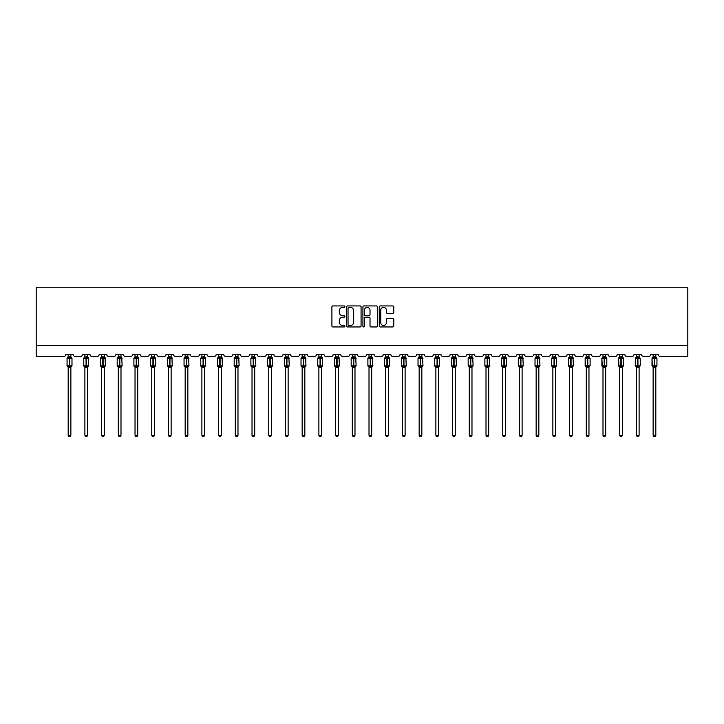 <?xml version="1.0" encoding="UTF-8"?>
<svg xmlns="http://www.w3.org/2000/svg" width="724" height="724" viewBox="0 0 724 724"><rect width="100%" height="100%" fill="white"/><g stroke="black" fill="none" stroke-linecap="round" stroke-linejoin="round"><path stroke-width="1.09" d="M344.859 306.659A0.733 0.733 0 0 0 344.126 305.926L332.95 305.926A1.05 1.05 0 0 0 331.9 306.976L331.9 325.909A1.05 1.05 0 0 0 332.95 326.958L344.126 326.958A0.733 0.733 0 0 0 344.859 326.216A0.733 0.733 0 0 0 344.126 325.483L342.678 325.483A3.367 3.367 0 0 1 339.312 322.117L339.312 320.542A3.367 3.367 0 0 1 342.678 317.175L344.126 317.175A0.733 0.733 0 0 0 344.859 316.442A0.733 0.733 0 0 0 344.126 315.7L342.678 315.7A3.367 3.367 0 0 1 339.312 312.343L339.312 310.759A3.367 3.367 0 0 1 342.678 307.392L344.126 307.392A0.733 0.733 0 0 0 344.859 306.659M392.734 313.338A1.05 1.05 0 0 0 393.784 312.288L393.784 306.976A1.05 1.05 0 0 0 392.734 305.926L380.326 305.926A1.05 1.05 0 0 0 379.276 306.976L379.276 325.909A1.05 1.05 0 0 0 380.326 326.958L392.734 326.958A1.05 1.05 0 0 0 393.784 325.909L393.784 319.492A1.05 1.05 0 0 0 392.734 318.442L387.421 318.442A1.05 1.05 0 0 0 386.372 319.492L386.372 322.669A2.815 2.815 0 0 1 383.557 325.483A2.815 2.815 0 0 1 380.743 322.669L380.743 310.207A2.815 2.815 0 0 1 383.557 307.392A2.815 2.815 0 0 1 386.372 310.207L386.372 312.288A1.05 1.05 0 0 0 387.421 313.338L392.734 313.338M687.8 345.638L687.8 287.247L36.2 287.247L36.2 356.353L64.056 356.353A1.611 1.611 0 0 0 65.667 354.742L73.377 354.742A1.611 1.611 0 0 0 74.979 356.353L80.771 356.353A1.611 1.611 0 0 0 82.373 354.742L90.093 354.742A1.611 1.611 0 0 0 91.695 356.353L97.478 356.353A1.611 1.611 0 0 0 99.088 354.742L106.799 354.742A1.611 1.611 0 0 0 108.41 356.353L114.193 356.353A1.611 1.611 0 0 0 115.804 354.742L123.514 354.742A1.611 1.611 0 0 0 125.125 356.353L130.908 356.353A1.611 1.611 0 0 0 132.519 354.742L140.23 354.742A1.611 1.611 0 0 0 141.832 356.353L147.624 356.353A1.611 1.611 0 0 0 149.225 354.742L156.945 354.742A1.611 1.611 0 0 0 158.547 356.353L164.339 356.353A1.611 1.611 0 0 0 165.941 354.742L173.651 354.742A1.611 1.611 0 0 0 175.262 356.353L181.045 356.353A1.611 1.611 0 0 0 182.656 354.742L190.367 354.742A1.611 1.611 0 0 0 191.978 356.353L197.761 356.353A1.611 1.611 0 0 0 199.372 354.742L207.082 354.742A1.611 1.611 0 0 0 208.693 356.353L214.476 356.353A1.611 1.611 0 0 0 216.078 354.742L223.797 354.742A1.611 1.611 0 0 0 225.399 356.353L231.191 356.353A1.611 1.611 0 0 0 232.793 354.742L240.504 354.742A1.611 1.611 0 0 0 242.115 356.353L247.898 356.353A1.611 1.611 0 0 0 249.508 354.742L257.219 354.742A1.611 1.611 0 0 0 258.83 356.353L264.613 356.353A1.611 1.611 0 0 0 266.224 354.742L273.934 354.742A1.611 1.611 0 0 0 275.545 356.353L281.328 356.353A1.611 1.611 0 0 0 282.93 354.742L290.65 354.742A1.611 1.611 0 0 0 292.252 356.353L298.044 356.353A1.611 1.611 0 0 0 299.646 354.742L307.365 354.742A1.611 1.611 0 0 0 308.967 356.353L314.75 356.353A1.611 1.611 0 0 0 316.361 354.742L324.071 354.742A1.611 1.611 0 0 0 325.682 356.353L331.465 356.353A1.611 1.611 0 0 0 333.076 354.742L340.787 354.742A1.611 1.611 0 0 0 342.398 356.353L348.181 356.353A1.611 1.611 0 0 0 349.783 354.742L357.502 354.742A1.611 1.611 0 0 0 359.104 356.353L364.896 356.353A1.611 1.611 0 0 0 366.498 354.742L374.218 354.742A1.611 1.611 0 0 0 375.819 356.353L381.602 356.353A1.611 1.611 0 0 0 383.213 354.742L390.924 354.742A1.611 1.611 0 0 0 392.535 356.353L398.318 356.353A1.611 1.611 0 0 0 399.929 354.742L407.639 354.742A1.611 1.611 0 0 0 409.25 356.353L415.033 356.353A1.611 1.611 0 0 0 416.635 354.742L424.354 354.742A1.611 1.611 0 0 0 425.956 356.353L431.748 356.353A1.611 1.611 0 0 0 433.35 354.742L441.07 354.742A1.611 1.611 0 0 0 442.672 356.353L448.455 356.353A1.611 1.611 0 0 0 450.066 354.742L457.776 354.742A1.611 1.611 0 0 0 459.387 356.353L465.17 356.353A1.611 1.611 0 0 0 466.781 354.742L474.491 354.742A1.611 1.611 0 0 0 476.102 356.353L481.885 356.353A1.611 1.611 0 0 0 483.496 354.742L491.207 354.742A1.611 1.611 0 0 0 492.809 356.353L498.601 356.353A1.611 1.611 0 0 0 500.203 354.742L507.922 354.742A1.611 1.611 0 0 0 509.524 356.353L515.307 356.353A1.611 1.611 0 0 0 516.918 354.742L524.629 354.742A1.611 1.611 0 0 0 526.239 356.353L532.022 356.353A1.611 1.611 0 0 0 533.633 354.742L541.344 354.742A1.611 1.611 0 0 0 542.955 356.353L548.738 356.353A1.611 1.611 0 0 0 550.349 354.742L558.059 354.742A1.611 1.611 0 0 0 559.661 356.353L565.453 356.353A1.611 1.611 0 0 0 567.055 354.742L574.775 354.742A1.611 1.611 0 0 0 576.376 356.353L582.168 356.353A1.611 1.611 0 0 0 583.77 354.742L591.481 354.742A1.611 1.611 0 0 0 593.092 356.353L598.875 356.353A1.611 1.611 0 0 0 600.486 354.742L608.196 354.742A1.611 1.611 0 0 0 609.807 356.353L615.59 356.353A1.611 1.611 0 0 0 617.201 354.742L624.912 354.742A1.611 1.611 0 0 0 626.522 356.353L632.305 356.353A1.611 1.611 0 0 0 633.907 354.742L641.627 354.742A1.611 1.611 0 0 0 643.229 356.353L649.021 356.353A1.611 1.611 0 0 0 650.623 354.742L658.333 354.742A1.611 1.611 0 0 0 659.944 356.353L687.8 356.353L687.8 345.638L36.2 345.638M361.077 306.976A1.05 1.05 0 0 0 360.027 305.926L347.62 305.926A1.05 1.05 0 0 0 346.57 306.976L346.57 325.909A1.05 1.05 0 0 0 347.62 326.958L360.027 326.958A1.05 1.05 0 0 0 361.077 325.909L361.077 306.976M363.973 305.926L376.38 305.926A1.05 1.05 0 0 1 377.43 306.976L377.43 325.909A1.05 1.05 0 0 1 376.38 326.958L371.068 326.958A1.05 1.05 0 0 1 370.018 325.909L370.018 318.225A1.05 1.05 0 0 0 368.969 317.175L365.448 317.175A1.05 1.05 0 0 0 364.389 318.225L364.389 326.216A0.733 0.733 0 0 1 363.656 326.958A0.733 0.733 0 0 1 362.923 326.216L362.923 306.976A1.05 1.05 0 0 1 363.973 305.926M348.778 307.392A0.733 0.733 0 0 0 348.036 308.134L348.036 324.75A0.733 0.733 0 0 0 348.778 325.483L350.298 325.483A3.367 3.367 0 0 0 353.665 322.117L353.665 310.759A3.367 3.367 0 0 0 350.298 307.392L348.778 307.392M370.018 310.261A2.815 2.815 0 0 0 367.204 307.447A2.815 2.815 0 0 0 364.389 310.261L364.389 314.65A1.05 1.05 0 0 0 365.448 315.7L368.969 315.7A1.05 1.05 0 0 0 370.018 314.65L370.018 310.261M70.862 354.742L70.862 356.869A1.177 1.122 180 0 0 71.477 357.855L67.404 357.801A0.534 0.534 0 0 0 67.051 358.308L67.051 365.801A0.534 0.534 0 0 0 67.404 366.308L71.477 366.253A1.177 1.122 -0 0 0 70.862 367.24L68.183 367.231A1.177 1.122 -0 0 0 67.558 366.253L67.558 366.253M68.183 354.742L68.183 356.923L69.359 356.76L69.359 365.801L71.984 365.801L71.984 358.308L67.051 358.308L67.051 365.801L69.359 365.801L69.359 367.349M70.862 367.24L70.862 435.359L68.183 435.359L68.183 367.231M69.359 356.76L70.862 356.869M67.794 358.199L68.183 356.923M70.862 356.923L71.251 358.199L70.862 356.923M67.794 365.91L68.183 367.186M71.477 366.253L70.862 367.186M70.862 435.359L70.056 436.753L68.988 436.753L68.183 435.359M71.984 358.308L71.631 357.801A0.534 0.534 0 0 1 71.785 357.891M70.907 367.095L71.984 365.801A0.534 0.534 0 0 1 71.957 365.982M87.568 354.742L87.568 356.869A1.177 1.122 180 0 0 88.192 357.855L84.12 357.801A0.534 0.534 0 0 0 83.767 358.308L83.767 365.801A0.534 0.534 0 0 0 84.12 366.308L83.767 365.801L88.699 365.801L88.346 357.801A0.534 0.534 0 0 1 88.5 357.891M87.613 367.095L88.699 365.801A0.534 0.534 0 0 1 88.663 365.982M87.568 367.24L84.889 367.231A1.177 1.122 -0 0 0 84.274 366.253L88.192 366.253A1.177 1.122 -0 0 0 87.568 367.24L87.568 435.359L86.771 436.753L85.694 436.753L84.889 435.359L84.889 367.231M104.283 354.742L104.283 356.869A1.177 1.122 180 0 0 104.908 357.855L100.835 357.801A0.534 0.534 0 0 0 100.482 358.308L100.482 365.801A0.534 0.534 0 0 0 100.835 366.308L100.482 365.801L105.405 365.801L105.061 357.801A0.534 0.534 0 0 1 105.215 357.891M104.328 367.095L105.405 365.801A0.534 0.534 0 0 1 105.378 365.982M104.283 367.24L101.604 367.231A1.177 1.122 -0 0 0 100.989 366.253L104.908 366.253A1.177 1.122 -0 0 0 104.283 367.24L104.283 435.359L103.478 436.753L102.41 436.753L101.604 435.359L101.604 367.231M120.998 354.742L120.998 356.869A1.177 1.122 180 0 0 121.614 357.855L117.55 357.801A0.534 0.534 0 0 0 117.198 358.308L117.198 365.801A0.534 0.534 0 0 0 117.55 366.308L117.198 365.801L122.121 365.801L121.768 357.801A0.534 0.534 0 0 1 121.922 357.891M121.768 366.308L122.121 365.801A0.534 0.534 0 0 1 122.094 365.982M120.998 367.24L118.32 367.231A1.177 1.122 -0 0 0 117.704 366.253L121.614 366.253A1.177 1.122 -0 0 0 120.998 367.24L120.998 435.359L120.193 436.753L119.125 436.753L118.32 435.359L118.32 367.231M137.714 354.742L137.714 356.869A1.177 1.122 180 0 0 138.329 357.855L134.257 357.801A0.534 0.534 0 0 0 133.904 358.308L133.904 365.801A0.534 0.534 0 0 0 134.257 366.308L133.904 365.801L138.836 365.801L138.483 357.801A0.534 0.534 0 0 1 138.637 357.891M137.759 367.095L138.836 365.801A0.534 0.534 0 0 1 138.809 365.982M137.714 367.24L135.035 367.231A1.177 1.122 -0 0 0 134.411 366.253L138.329 366.253A1.177 1.122 -0 0 0 137.714 367.24L137.714 435.359L136.908 436.753L135.84 436.753L135.035 435.359L135.035 367.231M84.853 367.095L84.274 366.253M84.889 435.359L87.568 435.359M84.889 354.742L84.889 356.923L87.568 356.869M87.577 367.186L88.192 366.253M84.509 358.199L84.889 356.923M87.577 356.923L87.957 358.199L87.577 356.923M84.509 365.91L84.889 367.186M101.559 367.095L100.989 366.253M101.604 435.359L104.283 435.359M101.604 354.742L101.604 356.923L104.283 356.869M104.283 367.186L104.908 366.253M101.215 358.199L101.604 356.923M104.283 356.923L104.672 358.199L104.283 356.923M101.215 365.91L101.604 367.186M118.274 367.095L117.704 366.253M118.32 435.359L120.998 435.359M118.32 354.742L118.32 356.923L120.998 356.869M120.998 367.186L121.614 366.253M117.931 358.199L118.32 356.923M120.998 356.923L121.388 358.199L120.998 356.923M117.931 365.91L118.32 367.186M134.99 367.095L134.411 366.253M135.035 435.359L137.714 435.359M135.035 354.742L135.035 356.923L137.714 356.869M137.714 367.186L138.329 366.253M134.646 358.199L135.035 356.923M137.714 356.923L138.103 358.199L137.714 356.923M134.646 365.91L135.035 367.186M154.42 354.742L154.42 356.869A1.177 1.122 180 0 0 155.045 357.855L150.972 357.801A0.534 0.534 0 0 0 150.619 358.308L150.619 365.801A0.534 0.534 0 0 0 150.972 366.308L150.619 365.801L155.551 365.801L155.198 357.801A0.534 0.534 0 0 1 155.352 357.891M154.465 367.095L155.551 365.801A0.534 0.534 0 0 1 155.524 365.982M154.42 367.24L151.75 367.231A1.177 1.122 -0 0 0 151.126 366.253L155.045 366.253A1.177 1.122 -0 0 0 154.42 367.24L154.42 435.359L153.624 436.753L152.547 436.753L151.75 435.359L151.75 367.231M151.705 367.095L151.126 366.253M151.75 435.359L154.42 435.359M151.75 354.742L151.741 356.923L154.42 356.869M154.429 367.186L155.045 366.253M151.361 358.199L151.741 356.923M154.429 356.923L154.809 358.199L154.429 356.923M151.361 365.91L151.741 367.186M171.136 354.742L171.136 356.869A1.177 1.122 180 0 0 171.76 357.855L167.687 357.801A0.534 0.534 0 0 0 167.335 358.308L167.335 365.801A0.534 0.534 0 0 0 167.687 366.308L167.335 365.801L172.267 365.801L171.914 357.801A0.534 0.534 0 0 1 172.068 357.891M171.914 366.308L172.267 365.801A0.534 0.534 0 0 1 172.231 365.982M171.136 367.24L168.457 367.231A1.177 1.122 -0 0 0 167.841 366.253L171.76 366.253A1.177 1.122 -0 0 0 171.136 367.24L171.136 435.359L170.33 436.753L169.262 436.753L168.457 435.359L168.457 367.231M168.411 367.095L167.841 366.253M168.457 435.359L171.136 435.359M168.457 354.742L168.457 356.923L171.136 356.869M168.068 358.199L168.457 356.923M171.136 356.923L171.525 358.199L171.136 356.923M168.068 365.91L168.457 367.186M171.525 365.91L171.136 367.186M187.851 354.742L187.851 356.869A1.177 1.122 180 0 0 188.466 357.855L184.403 357.801A0.534 0.534 0 0 0 184.05 358.308L184.05 365.801A0.534 0.534 0 0 0 184.403 366.308L184.05 365.801L188.973 365.801L188.62 357.801A0.534 0.534 0 0 1 188.774 357.891M187.896 367.095L188.973 365.801A0.534 0.534 0 0 1 188.946 365.982M187.851 367.24L185.172 367.231A1.177 1.122 -0 0 0 184.557 366.253L188.466 366.253A1.177 1.122 -0 0 0 187.851 367.24L187.851 435.359L187.045 436.753L185.977 436.753L185.172 435.359L185.172 367.231M185.127 367.095L184.557 366.253M185.172 435.359L187.851 435.359M185.172 354.742L185.172 356.923L187.851 356.869M187.851 367.186L188.466 366.253M184.783 358.199L185.172 356.923M187.851 356.923L188.24 358.199L187.851 356.923M184.783 365.91L185.172 367.186M204.566 354.742L204.566 356.869A1.177 1.122 180 0 0 205.182 357.855L201.109 357.801A0.534 0.534 0 0 0 200.756 358.308L200.756 365.801A0.534 0.534 0 0 0 201.109 366.308L200.756 365.801L205.688 365.801L205.335 357.801A0.534 0.534 0 0 1 205.489 357.891M205.335 366.308L205.688 365.801A0.534 0.534 0 0 1 205.661 365.982M204.566 367.24L201.887 367.231A1.177 1.122 -0 0 0 201.263 366.253L205.182 366.253A1.177 1.122 -0 0 0 204.566 367.24L204.566 435.359L203.761 436.753L202.693 436.753L201.887 435.359L201.887 367.231M201.842 367.095L201.263 366.253M201.887 435.359L204.566 435.359M201.887 354.742L201.887 356.923L204.566 356.869M204.566 367.186L205.182 366.253M201.498 358.199L201.887 356.923M204.566 356.923L204.955 358.199L204.566 356.923M201.498 365.91L201.887 367.186M221.282 354.742L221.282 356.869A1.177 1.122 180 0 0 221.897 357.855L217.824 357.801A0.534 0.534 0 0 0 217.472 358.308L217.472 365.801A0.534 0.534 0 0 0 217.824 366.308L217.472 365.801L222.404 365.801L222.051 357.801A0.534 0.534 0 0 1 222.205 357.891M221.318 367.095L222.404 365.801A0.534 0.534 0 0 1 222.377 365.982M221.282 367.24L218.603 367.231A1.177 1.122 -0 0 0 217.978 366.253L221.897 366.253A1.177 1.122 -0 0 0 221.282 367.24L221.282 435.359L220.476 436.753L219.399 436.753L218.603 435.359L218.603 367.231M218.558 367.095L217.978 366.253M218.603 435.359L221.282 435.359M218.603 354.742L218.594 356.923L221.282 356.869M221.282 367.186L221.897 366.253M218.214 358.199L218.594 356.923M221.282 356.923L221.662 358.199L221.282 356.923M218.214 365.91L218.594 367.186M237.988 354.742L237.988 356.869A1.177 1.122 180 0 0 238.612 357.855L234.54 357.801A0.534 0.534 0 0 0 234.187 358.308L234.187 365.801A0.534 0.534 0 0 0 234.54 366.308L234.187 365.801L239.119 365.801L238.766 357.801A0.534 0.534 0 0 1 238.92 357.891M238.033 367.095L239.119 365.801A0.534 0.534 0 0 1 239.083 365.982M237.988 367.24L235.309 367.231A1.177 1.122 -0 0 0 234.694 366.253L238.612 366.253A1.177 1.122 -0 0 0 237.988 367.24L237.988 435.359L237.182 436.753L236.114 436.753L235.309 435.359L235.309 367.231M235.264 367.095L234.694 366.253M235.309 435.359L237.988 435.359M235.309 354.742L235.309 356.923L237.988 356.869M237.988 367.186L238.612 366.253M234.92 358.199L235.309 356.923M237.988 356.923L238.377 358.199L237.988 356.923M234.92 365.91L235.309 367.186M254.703 354.742L254.703 356.869A1.177 1.122 180 0 0 255.319 357.855L251.255 357.801A0.534 0.534 0 0 0 250.902 358.308L250.902 365.801A0.534 0.534 0 0 0 251.255 366.308L250.902 365.801L255.825 365.801L255.472 357.801A0.534 0.534 0 0 1 255.635 357.891M255.472 366.308L255.825 365.801A0.534 0.534 0 0 1 255.798 365.982M254.703 367.24L252.024 367.231A1.177 1.122 -0 0 0 251.409 366.253L255.319 366.253A1.177 1.122 -0 0 0 254.703 367.24L254.703 435.359L253.898 436.753L252.83 436.753L252.024 435.359L252.024 367.231M251.979 367.095L251.409 366.253M252.024 435.359L254.703 435.359M252.024 354.742L252.024 356.923L254.703 356.869M254.703 367.186L255.319 366.253M251.635 358.199L252.024 356.923M254.703 356.923L255.092 358.199L254.703 356.923M251.635 365.91L252.024 367.186M271.419 354.742L271.419 356.869A1.177 1.122 180 0 0 272.034 357.855L267.961 357.801A0.534 0.534 0 0 0 267.618 358.308L267.618 365.801A0.534 0.534 0 0 0 267.961 366.308L267.618 365.801L272.541 365.801L272.188 357.801A0.534 0.534 0 0 1 272.342 357.891M272.188 366.308L272.541 365.801A0.534 0.534 0 0 1 272.514 365.982M271.419 367.24L268.74 367.231A1.177 1.122 -0 0 0 268.115 366.253L272.034 366.253A1.177 1.122 -0 0 0 271.419 367.24L271.419 435.359L270.613 436.753L269.545 436.753L268.74 435.359L268.74 367.231M268.695 367.095L268.115 366.253M268.74 435.359L271.419 435.359M268.74 354.742L268.74 356.923L271.419 356.869M271.419 367.186L272.034 366.253M268.351 358.199L268.74 356.923M271.419 356.923L271.808 358.199L271.419 356.923M268.351 365.91L268.74 367.186M288.134 354.742L288.134 356.869A1.177 1.122 180 0 0 288.749 357.855L284.677 357.801A0.534 0.534 0 0 0 284.324 358.308L284.324 365.801A0.534 0.534 0 0 0 284.677 366.308L284.324 365.801L289.256 365.801L288.903 357.801A0.534 0.534 0 0 1 289.057 357.891M288.903 366.308L289.256 365.801A0.534 0.534 0 0 1 289.229 365.982M288.134 367.24L285.455 367.231A1.177 1.122 -0 0 0 284.831 366.253L288.749 366.253A1.177 1.122 -0 0 0 288.134 367.24L288.134 435.359L287.328 436.753L286.252 436.753L285.455 435.359L285.455 367.231M285.41 367.095L284.831 366.253M285.455 435.359L288.134 435.359M285.455 354.742L285.446 356.923L288.134 356.869M288.134 367.186L288.749 366.253M285.066 358.199L285.446 356.923M288.134 356.923L288.514 358.199L288.134 356.923M285.066 365.91L285.446 367.186M304.84 354.742L304.84 356.869A1.177 1.122 180 0 0 305.465 357.855L301.392 357.801A0.534 0.534 0 0 0 301.039 358.308L301.039 365.801A0.534 0.534 0 0 0 301.392 366.308L301.039 365.801L305.971 365.801L305.618 357.801A0.534 0.534 0 0 1 305.772 357.891M305.618 366.308L305.971 365.801A0.534 0.534 0 0 1 305.935 365.982M304.84 367.24L302.161 367.231A1.177 1.122 -0 0 0 301.546 366.253L305.465 366.253A1.177 1.122 -0 0 0 304.84 367.24L304.84 435.359L304.035 436.753L302.967 436.753L302.161 435.359L302.161 367.231M302.116 367.095L301.546 366.253M302.161 435.359L304.84 435.359M302.161 354.742L302.161 356.923L304.84 356.869M304.84 367.186L305.465 366.253M301.772 358.199L302.161 356.923M304.84 356.923L305.229 358.199L304.84 356.923M301.772 365.91L302.161 367.186M321.556 354.742L321.556 356.869A1.177 1.122 180 0 0 322.171 357.855L318.108 357.801A0.534 0.534 0 0 0 317.755 358.308L317.755 365.801A0.534 0.534 0 0 0 318.108 366.308L317.755 365.801L322.678 365.801L322.334 357.801A0.534 0.534 0 0 1 322.506 357.909M321.601 367.095L322.678 365.801A0.534 0.534 0 0 1 322.651 365.982M321.556 367.24L318.877 367.231A1.177 1.122 -0 0 0 318.261 366.253L322.171 366.253A1.177 1.122 -0 0 0 321.556 367.24L321.556 435.359L320.75 436.753L319.682 436.753L318.877 435.359L318.877 367.231M318.832 367.095L318.261 366.253M318.877 435.359L321.556 435.359M318.877 354.742L318.877 356.923L321.556 356.869M321.556 367.186L322.171 366.253M318.488 358.199L318.877 356.923M321.556 356.923L321.945 358.199L321.556 356.923M318.488 365.91L318.877 367.186M338.271 354.742L338.271 356.869A1.177 1.122 180 0 0 338.886 357.855L334.814 357.801A0.534 0.534 0 0 0 334.47 358.308L334.47 365.801A0.534 0.534 0 0 0 334.814 366.308L334.47 365.801L339.393 365.801L339.04 357.801A0.534 0.534 0 0 1 339.221 357.909M338.316 367.095L339.393 365.801A0.534 0.534 0 0 1 339.366 365.982M338.271 367.24L335.592 367.231A1.177 1.122 -0 0 0 334.968 366.253L338.886 366.253A1.177 1.122 -0 0 0 338.271 367.24L338.271 435.359L337.465 436.753L336.398 436.753L335.592 435.359L335.592 367.231M335.547 367.095L334.968 366.253M335.592 435.359L338.271 435.359M335.592 354.742L335.592 356.923L338.271 356.869M338.271 367.186L338.886 366.253M335.203 358.199L335.592 356.923M338.271 356.923L338.66 358.199L338.271 356.923M335.203 365.91L335.592 367.186M354.986 354.742L354.986 356.869A1.177 1.122 180 0 0 355.602 357.855L351.529 357.801A0.534 0.534 0 0 0 351.176 358.308L351.176 365.801A0.534 0.534 0 0 0 351.529 366.308L351.176 365.801L356.108 365.801L355.756 357.801A0.534 0.534 0 0 1 355.909 357.891M355.022 367.095L356.108 365.801A0.534 0.534 0 0 1 356.081 365.982M354.986 367.24L352.307 367.231A1.177 1.122 -0 0 0 351.683 366.253L355.602 366.253A1.177 1.122 -0 0 0 354.986 367.24L354.986 435.359L354.181 436.753L353.104 436.753L352.307 435.359L352.307 367.231M352.262 367.095L351.683 366.253M352.307 435.359L354.986 435.359M352.307 354.742L352.307 356.923L354.986 356.869M354.986 367.186L355.602 366.253M351.918 358.199L352.307 356.923M354.986 356.923L355.375 358.199L354.986 356.923M351.918 365.91L352.307 367.186M371.693 354.742L371.693 356.869A1.177 1.122 180 0 0 372.317 357.855L368.245 357.801A0.534 0.534 0 0 0 367.892 358.308L367.892 365.801A0.534 0.534 0 0 0 368.245 366.308L367.892 365.801L372.824 365.801L372.471 357.801A0.534 0.534 0 0 1 372.625 357.891M371.738 367.095L372.824 365.801A0.534 0.534 0 0 1 372.788 365.982M371.693 367.24L369.014 367.231A1.177 1.122 -0 0 0 368.398 366.253L372.317 366.253A1.177 1.122 -0 0 0 371.693 367.24L371.693 435.359L370.896 436.753L369.819 436.753L369.014 435.359L369.014 367.231M368.978 367.095L368.398 366.253M369.014 435.359L371.693 435.359M369.014 354.742L369.014 356.923L371.693 356.869M371.693 367.186L372.317 366.253M368.625 358.199L369.014 356.923M371.693 356.923L372.082 358.199L371.693 356.923M368.625 365.91L369.014 367.186M388.408 354.742L388.408 356.869A1.177 1.122 180 0 0 389.032 357.855L384.96 357.801A0.534 0.534 0 0 0 384.607 358.308L384.607 365.801A0.534 0.534 0 0 0 384.96 366.308L384.607 365.801L389.53 365.801L389.186 357.801A0.534 0.534 0 0 1 389.367 357.909M388.453 367.095L389.53 365.801A0.534 0.534 0 0 1 389.503 365.982M388.408 367.24L385.729 367.231A1.177 1.122 -0 0 0 385.114 366.253L389.032 366.253A1.177 1.122 -0 0 0 388.408 367.24L388.408 435.359L387.602 436.753L386.535 436.753L385.729 435.359L385.729 367.231M385.684 367.095L385.114 366.253M385.729 435.359L388.408 435.359M385.729 354.742L385.729 356.923L388.408 356.869M388.408 367.186L389.032 366.253M385.34 358.199L385.729 356.923M388.408 356.923L388.797 358.199L388.408 356.923M385.34 365.91L385.729 367.186M405.123 354.742L405.123 356.869A1.177 1.122 180 0 0 405.739 357.855L401.666 357.801A0.534 0.534 0 0 0 401.322 358.308L401.322 365.801A0.534 0.534 0 0 0 401.666 366.308L401.322 365.801L406.245 365.801L405.892 357.801A0.534 0.534 0 0 1 406.046 357.891M405.168 367.095L406.245 365.801A0.534 0.534 0 0 1 406.218 365.982M405.123 367.24L402.444 367.231A1.177 1.122 -0 0 0 401.829 366.253L405.739 366.253A1.177 1.122 -0 0 0 405.123 367.24L405.123 435.359L404.318 436.753L403.25 436.753L402.444 435.359L402.444 367.231M402.399 367.095L401.829 366.253M402.444 435.359L405.123 435.359M402.444 354.742L402.444 356.923L405.123 356.869M405.123 367.186L405.739 366.253M402.055 358.199L402.444 356.923M405.123 356.923L405.512 358.199L405.123 356.923M402.055 365.91L402.444 367.186M421.839 354.742L421.839 356.869A1.177 1.122 180 0 0 422.454 357.855L418.382 357.801A0.534 0.534 0 0 0 418.029 358.308L418.029 365.801A0.534 0.534 0 0 0 418.382 366.308L418.029 365.801L422.961 365.801L422.608 357.801A0.534 0.534 0 0 1 422.762 357.891M421.884 367.095L422.961 365.801A0.534 0.534 0 0 1 422.934 365.982M421.839 367.24L419.16 367.231A1.177 1.122 -0 0 0 418.535 366.253L422.454 366.253A1.177 1.122 -0 0 0 421.839 367.24L421.839 435.359L421.033 436.753L419.965 436.753L419.16 435.359L419.16 367.231M419.115 367.095L418.535 366.253M419.16 435.359L421.839 435.359M419.16 354.742L419.16 356.923L421.839 356.869M421.839 367.186L422.454 366.253M418.771 358.199L419.16 356.923M421.839 356.923L422.228 358.199L421.839 356.923M418.771 365.91L419.16 367.186M438.545 354.742L438.545 356.869A1.177 1.122 180 0 0 439.169 357.855L435.097 357.801A0.534 0.534 0 0 0 434.744 358.308L434.744 365.801A0.534 0.534 0 0 0 435.097 366.308L434.744 365.801L439.676 365.801L439.323 357.801A0.534 0.534 0 0 1 439.477 357.891M438.59 367.095L439.676 365.801A0.534 0.534 0 0 1 439.64 365.982M438.545 367.24L435.866 367.231A1.177 1.122 -0 0 0 435.251 366.253L439.169 366.253A1.177 1.122 -0 0 0 438.545 367.24L438.545 435.359L437.748 436.753L436.672 436.753L435.866 435.359L435.866 367.231M435.83 367.095L435.251 366.253M435.866 435.359L438.545 435.359M435.866 354.742L435.866 356.923L438.545 356.869M438.554 367.186L439.169 366.253M435.486 358.199L435.866 356.923M438.554 356.923L438.934 358.199L438.554 356.923M435.486 365.91L435.866 367.186M455.26 354.742L455.26 356.869A1.177 1.122 180 0 0 455.885 357.855L451.812 357.801A0.534 0.534 0 0 0 451.459 358.308L451.459 365.801A0.534 0.534 0 0 0 451.812 366.308L451.459 365.801L456.382 365.801L456.039 357.801A0.534 0.534 0 0 1 456.192 357.891M455.306 367.095L456.382 365.801A0.534 0.534 0 0 1 456.355 365.982M455.26 367.24L452.581 367.231A1.177 1.122 -0 0 0 451.966 366.253L455.885 366.253A1.177 1.122 -0 0 0 455.26 367.24L455.26 435.359L454.455 436.753L453.387 436.753L452.581 435.359L452.581 367.231M452.536 367.095L451.966 366.253M452.581 435.359L455.26 435.359M452.581 354.742L452.581 356.923L455.26 356.869M455.26 367.186L455.885 366.253M452.192 358.199L452.581 356.923M455.26 356.923L455.649 358.199L455.26 356.923M452.192 365.91L452.581 367.186M471.976 354.742L471.976 356.869A1.177 1.122 180 0 0 472.591 357.855L468.528 357.801A0.534 0.534 0 0 0 468.175 358.308L468.175 365.801A0.534 0.534 0 0 0 468.528 366.308L468.175 365.801L473.098 365.801L472.745 357.801A0.534 0.534 0 0 1 472.899 357.891M472.021 367.095L473.098 365.801A0.534 0.534 0 0 1 473.071 365.982M471.976 367.24L469.297 367.231A1.177 1.122 -0 0 0 468.681 366.253L472.591 366.253A1.177 1.122 -0 0 0 471.976 367.24L471.976 435.359L471.17 436.753L470.102 436.753L469.297 435.359L469.297 367.231M469.252 367.095L468.681 366.253M469.297 435.359L471.976 435.359M469.297 354.742L469.297 356.923L471.976 356.869M471.976 367.186L472.591 366.253M468.908 358.199L469.297 356.923M471.976 356.923L472.365 358.199L471.976 356.923M468.908 365.91L469.297 367.186M488.691 354.742L488.691 356.869A1.177 1.122 180 0 0 489.306 357.855L485.234 357.801A0.534 0.534 0 0 0 484.881 358.308L484.881 365.801A0.534 0.534 0 0 0 485.234 366.308L484.881 365.801L489.813 365.801L489.46 357.801A0.534 0.534 0 0 1 489.641 357.909M488.736 367.095L489.813 365.801A0.534 0.534 0 0 1 489.786 365.982M488.691 367.24L486.012 367.231A1.177 1.122 -0 0 0 485.388 366.253L489.306 366.253A1.177 1.122 -0 0 0 488.691 367.24L488.691 435.359L487.886 436.753L486.818 436.753L486.012 435.359L486.012 367.231M485.967 367.095L485.388 366.253M486.012 435.359L488.691 435.359M486.012 354.742L486.012 356.923L488.691 356.869M488.691 367.186L489.306 366.253M485.623 358.199L486.012 356.923M488.691 356.923L489.08 358.199L488.691 356.923M485.623 365.91L486.012 367.186M505.397 354.742L505.397 356.869A1.177 1.122 180 0 0 506.022 357.855L501.949 357.801A0.534 0.534 0 0 0 501.596 358.308L501.596 365.801A0.534 0.534 0 0 0 501.949 366.308L501.596 365.801L506.529 365.801L506.176 357.801A0.534 0.534 0 0 1 506.329 357.891M505.442 367.095L506.529 365.801A0.534 0.534 0 0 1 506.501 365.982M505.397 367.24L502.718 367.231A1.177 1.122 -0 0 0 502.103 366.253L506.022 366.253A1.177 1.122 -0 0 0 505.397 367.24L505.397 435.359L504.601 436.753L503.524 436.753L502.718 435.359L502.718 367.231M502.682 367.095L502.103 366.253M502.718 435.359L505.397 435.359M502.718 354.742L502.718 356.923L505.397 356.869M505.406 367.186L506.022 366.253M502.338 358.199L502.718 356.923M505.406 356.923L505.786 358.199L505.406 356.923M502.338 365.91L502.718 367.186M522.113 354.742L522.113 356.869A1.177 1.122 180 0 0 522.737 357.855L518.665 357.801A0.534 0.534 0 0 0 518.312 358.308L518.312 365.801A0.534 0.534 0 0 0 518.665 366.308L518.312 365.801L523.244 365.801L522.891 357.801A0.534 0.534 0 0 1 523.072 357.909M522.158 367.095L523.244 365.801A0.534 0.534 0 0 1 523.208 365.982M522.113 367.24L519.434 367.231A1.177 1.122 -0 0 0 518.818 366.253L522.737 366.253A1.177 1.122 -0 0 0 522.113 367.24L522.113 435.359L521.307 436.753L520.239 436.753L519.434 435.359L519.434 367.231M519.389 367.095L518.818 366.253M519.434 435.359L522.113 435.359M519.434 354.742L519.434 356.923L522.113 356.869M522.113 367.186L522.737 366.253M519.045 358.199L519.434 356.923M522.113 356.923L522.502 358.199L522.113 356.923M519.045 365.91L519.434 367.186M538.828 354.742L538.828 356.869A1.177 1.122 180 0 0 539.443 357.855L535.38 357.801A0.534 0.534 0 0 0 535.027 358.308L535.027 365.801A0.534 0.534 0 0 0 535.38 366.308L535.027 365.801L539.95 365.801L539.597 357.801A0.534 0.534 0 0 1 539.778 357.909M538.873 367.095L539.95 365.801A0.534 0.534 0 0 1 539.923 365.982M538.828 367.24L536.149 367.231A1.177 1.122 -0 0 0 535.534 366.253L539.443 366.253A1.177 1.122 -0 0 0 538.828 367.24L538.828 435.359L538.023 436.753L536.955 436.753L536.149 435.359L536.149 367.231M536.104 367.095L535.534 366.253M536.149 435.359L538.828 435.359M536.149 354.742L536.149 356.923L538.828 356.869M538.828 367.186L539.443 366.253M535.76 358.199L536.149 356.923M538.828 356.923L539.217 358.199L538.828 356.923M535.76 365.91L536.149 367.186M555.543 354.742L555.543 356.869A1.177 1.122 180 0 0 556.159 357.855L552.086 357.801A0.534 0.534 0 0 0 551.733 358.308L551.733 365.801A0.534 0.534 0 0 0 552.086 366.308L551.733 365.801L556.666 365.801L556.313 357.801A0.534 0.534 0 0 1 556.466 357.891M555.589 367.095L556.666 365.801A0.534 0.534 0 0 1 556.638 365.982M555.543 367.24L552.865 367.231A1.177 1.122 -0 0 0 552.24 366.253L556.159 366.253A1.177 1.122 -0 0 0 555.543 367.24L555.543 435.359L554.738 436.753L553.67 436.753L552.865 435.359L552.865 367.231M552.819 367.095L552.24 366.253M552.865 435.359L555.543 435.359M552.865 354.742L552.865 356.923L555.543 356.869M555.543 367.186L556.159 366.253M552.475 358.199L552.865 356.923M555.543 356.923L555.932 358.199L555.543 356.923M552.475 365.91L552.865 367.186M572.25 354.742L572.25 356.869A1.177 1.122 180 0 0 572.874 357.855L568.802 357.801A0.534 0.534 0 0 0 568.449 358.308L568.449 365.801A0.534 0.534 0 0 0 568.802 366.308L568.449 365.801L573.381 365.801L573.028 357.801A0.534 0.534 0 0 1 573.209 357.909M572.295 367.095L573.381 365.801A0.534 0.534 0 0 1 573.354 365.982M572.25 367.24L569.58 367.231A1.177 1.122 -0 0 0 568.955 366.253L572.874 366.253A1.177 1.122 -0 0 0 572.25 367.24L572.25 435.359L571.453 436.753L570.376 436.753L569.58 435.359L569.58 367.231M569.535 367.095L568.955 366.253M569.58 435.359L572.25 435.359M569.58 354.742L569.571 356.923L572.25 356.869M569.191 358.199L569.571 356.923M572.259 356.923L572.639 358.199L572.259 356.923M569.191 365.91L569.571 367.186M572.639 365.91L572.259 367.186M586.241 367.095L585.517 366.308L587.472 366.281L587.472 365.801L585.164 365.801A0.534 0.534 0 0 0 585.517 366.308L585.164 358.308A0.534 0.534 0 0 1 585.517 357.801L585.164 358.308L587.472 358.308L587.472 357.819L585.517 357.801L586.286 356.697M586.286 367.231L586.286 435.359L588.965 435.359L588.965 367.186L586.286 367.231A1.177 1.122 -0 0 0 585.671 366.253M588.965 356.869L588.965 356.869A1.177 1.122 180 0 0 589.589 357.855L587.472 357.819L587.472 356.76L588.965 356.923L588.965 354.742M587.472 367.349L587.472 366.281L589.589 366.253A1.177 1.122 -0 0 0 588.965 367.24M590.096 365.801L590.096 358.308L587.472 358.308L587.472 365.801L590.096 365.801L589.01 367.095M586.286 354.742L586.286 356.923L587.472 356.76M588.965 367.186L589.589 366.253M585.897 358.199L586.286 356.923M588.965 356.923L589.354 358.199L588.965 356.923M585.897 365.91L586.286 367.186M588.965 435.359L588.159 436.753L587.092 436.753L586.286 435.359M602.956 367.095L602.232 366.308L604.178 366.281L604.178 365.801L601.879 365.801A0.534 0.534 0 0 0 602.232 366.308L601.879 358.308A0.534 0.534 0 0 1 602.232 357.801L601.879 358.308L604.178 358.308L604.178 357.819L602.232 357.801L603.001 356.697M603.001 367.231L603.001 435.359L605.68 435.359L605.68 367.186L603.001 367.231A1.177 1.122 -0 0 0 602.386 366.253M605.68 356.869L605.68 356.869A1.177 1.122 180 0 0 606.296 357.855L604.178 357.819L604.178 356.76L605.68 356.923L605.68 354.742M604.178 367.349L604.178 366.281L606.296 366.253A1.177 1.122 -0 0 0 605.68 367.24M606.803 365.801L606.803 358.308L604.178 358.308L604.178 365.801L606.803 365.801L605.726 367.095M603.001 354.742L603.001 356.923L604.178 356.76M605.68 367.186L606.296 366.253M602.612 358.199L603.001 356.923M605.68 356.923L606.069 358.199L605.68 356.923M602.612 365.91L603.001 367.186M605.68 435.359L604.875 436.753L603.807 436.753L603.001 435.359M619.672 367.095L618.939 366.308L620.893 366.281L620.893 365.801L618.595 365.801A0.534 0.534 0 0 0 618.939 366.308L618.595 358.308A0.534 0.534 0 0 1 618.939 357.801L618.595 358.308L620.893 358.308L620.893 357.819L618.939 357.801L619.717 356.697M619.717 367.231L619.717 435.359L622.396 435.359L622.396 367.186L619.717 367.231A1.177 1.122 -0 0 0 619.092 366.253M622.396 356.869L622.396 356.869A1.177 1.122 180 0 0 623.011 357.855L620.893 357.819L620.893 356.76L622.396 356.923L622.396 354.742M620.893 367.349L620.893 366.281L623.011 366.253A1.177 1.122 -0 0 0 622.396 367.24M623.518 365.801L623.518 358.308L620.893 358.308L620.893 365.801L623.518 365.801L622.441 367.095M619.717 354.742L619.717 356.923L620.893 356.76M622.396 367.186L623.011 366.253M619.328 358.199L619.717 356.923M622.396 356.923L622.785 358.199L622.396 356.923M619.328 365.91L619.717 367.186M622.396 435.359L621.59 436.753L620.522 436.753L619.717 435.359M636.387 367.095L635.654 366.308L637.609 366.281L637.609 365.801L635.301 365.801A0.534 0.534 0 0 0 635.654 366.308L635.301 358.308A0.534 0.534 0 0 1 635.654 357.801L635.301 358.308L637.609 358.308L637.609 357.819L635.654 357.801L636.432 356.697M636.432 367.231L636.432 435.359L639.111 435.359L639.111 367.186L636.432 367.231A1.177 1.122 -0 0 0 635.808 366.253M639.111 356.869L639.111 356.869A1.177 1.122 180 0 0 639.726 357.855L637.609 357.819L637.609 356.76L639.111 356.923L639.111 354.742M637.609 367.349L637.609 366.281L639.726 366.253A1.177 1.122 -0 0 0 639.111 367.24M640.233 365.801L640.233 358.308L637.609 358.308L637.609 365.801L640.233 365.801L639.147 367.095M636.432 354.742L636.423 356.923L637.609 356.76M639.111 367.186L639.726 366.253M636.043 358.199L636.423 356.923M639.111 356.923L639.491 358.199L639.111 356.923M636.043 365.91L636.423 367.186M639.111 435.359L638.306 436.753L637.229 436.753L636.432 435.359M653.093 367.095L652.369 366.308L654.324 366.281L654.324 365.801L652.016 365.801A0.534 0.534 0 0 0 652.369 366.308L652.016 358.308A0.534 0.534 0 0 1 652.369 357.801L652.016 358.308L654.324 358.308L654.324 357.819L652.369 357.801L653.139 356.697M653.139 367.231L653.139 435.359L655.817 435.359L655.817 367.186L653.139 367.231A1.177 1.122 -0 0 0 652.523 366.253M655.817 356.869L655.817 356.869A1.177 1.122 180 0 0 656.442 357.855L654.324 357.819L654.324 356.76L655.817 356.923L655.817 354.742M654.324 367.349L654.324 366.281L656.442 366.253A1.177 1.122 -0 0 0 655.817 367.24M656.949 365.801L656.949 358.308L654.324 358.308L654.324 365.801L656.949 365.801L655.863 367.095M653.139 354.742L653.139 356.923L654.324 356.76M655.817 367.186L656.442 366.253M652.749 358.199L653.139 356.923M655.817 356.923L656.206 358.199L655.817 356.923M652.749 365.91L653.139 367.186M655.817 435.359L655.012 436.753L653.944 436.753L653.139 435.359M69.676 367.349L69.676 356.76M67.558 357.855A1.177 1.122 180 0 0 68.183 356.869M86.075 356.76L86.075 358.308L83.767 358.308L84.889 356.697M88.699 358.308L86.075 358.308L86.075 367.349M86.391 367.349L86.391 356.76M84.274 357.855A1.177 1.122 180 0 0 84.889 356.869M102.781 356.76L102.781 358.308L100.482 358.308L101.604 356.697M105.405 358.308L102.781 358.308L102.781 367.349M103.107 367.349L103.107 356.76M100.989 357.855A1.177 1.122 180 0 0 101.604 356.869M119.496 356.76L119.496 358.308L117.198 358.308L118.32 356.697M122.121 358.308L119.496 358.308L119.496 367.349M119.822 367.349L119.822 356.76M117.704 357.855A1.177 1.122 180 0 0 118.32 356.869M136.212 356.76L136.212 358.308L133.904 358.308L135.035 356.697M138.836 358.308L136.212 358.308L136.212 367.349M136.528 367.349L136.528 356.76M134.411 357.855A1.177 1.122 180 0 0 135.035 356.869M152.927 356.76L152.927 358.308L150.619 358.308L151.75 356.697M155.551 358.308L152.927 358.308L152.927 367.349M153.244 367.349L153.244 356.76M151.126 357.855A1.177 1.122 180 0 0 151.75 356.869M169.633 356.76L169.633 358.308L167.335 358.308L168.457 356.697M172.267 358.308L169.633 358.308L169.633 367.349M169.959 367.349L169.959 356.76M167.841 357.855A1.177 1.122 180 0 0 168.457 356.869M186.349 356.76L186.349 358.308L184.05 358.308L185.172 356.697M188.973 358.308L186.349 358.308L186.349 367.349M186.674 367.349L186.674 356.76M184.557 357.855A1.177 1.122 180 0 0 185.172 356.869M203.064 356.76L203.064 358.308L200.756 358.308L201.887 356.697M205.688 358.308L203.064 358.308L203.064 367.349M203.39 367.349L203.39 356.76M201.263 357.855A1.177 1.122 180 0 0 201.887 356.869M219.779 356.76L219.779 358.308L217.472 358.308L218.603 356.697M222.404 358.308L219.779 358.308L219.779 367.349M220.096 367.349L220.096 356.76M217.978 357.855A1.177 1.122 180 0 0 218.603 356.869M236.495 356.76L236.495 358.308L234.187 358.308L235.309 356.697M239.119 358.308L236.495 358.308L236.495 367.349M236.811 367.349L236.811 356.76M234.694 357.855A1.177 1.122 180 0 0 235.309 356.869M253.201 356.76L253.201 358.308L250.902 358.308L252.024 356.697M255.825 358.308L253.201 358.308L253.201 367.349M253.527 367.349L253.527 356.76M251.409 357.855A1.177 1.122 180 0 0 252.024 356.869M269.916 356.76L269.916 358.308L267.618 358.308L268.74 356.697M272.541 358.308L269.916 358.308L269.916 367.349M270.242 367.349L270.242 356.76M268.115 357.855A1.177 1.122 180 0 0 268.74 356.869M286.632 356.76L286.632 358.308L284.324 358.308L285.455 356.697M289.256 358.308L286.632 358.308L286.632 367.349M286.948 367.349L286.948 356.76M284.831 357.855A1.177 1.122 180 0 0 285.455 356.869M303.347 356.76L303.347 358.308L301.039 358.308L302.161 356.697M305.971 358.308L303.347 358.308L303.347 367.349M303.664 367.349L303.664 356.76M301.546 357.855A1.177 1.122 180 0 0 302.161 356.869M320.053 356.76L320.053 358.308L317.755 358.308L317.755 365.801M322.678 358.308L320.053 358.308L320.053 367.349M320.379 367.349L320.379 356.76M318.261 357.855A1.177 1.122 180 0 0 318.877 356.869M336.769 356.76L336.769 358.308L334.47 358.308L335.592 356.697M339.393 358.308L336.769 358.308L336.769 367.349M337.094 367.349L337.094 356.76M334.968 357.855A1.177 1.122 180 0 0 335.592 356.869M353.484 356.76L353.484 358.308L351.176 358.308L352.307 356.697M356.108 358.308L353.484 358.308L353.484 367.349M353.801 367.349L353.801 356.76M351.683 357.855A1.177 1.122 180 0 0 352.307 356.869M370.199 356.76L370.199 358.308L367.892 358.308L367.892 365.801M372.824 358.308L370.199 358.308L370.199 367.349M370.516 367.349L370.516 356.76M368.398 357.855A1.177 1.122 180 0 0 369.014 356.869M386.906 356.76L386.906 358.308L384.607 358.308L384.607 365.801M389.53 358.308L386.906 358.308L386.906 367.349M387.231 367.349L387.231 356.76M385.114 357.855A1.177 1.122 180 0 0 385.729 356.869M403.621 356.76L403.621 358.308L401.322 358.308L401.322 365.801M406.245 358.308L403.621 358.308L403.621 367.349M403.947 367.349L403.947 356.76M401.829 357.855A1.177 1.122 180 0 0 402.444 356.869M420.336 356.76L420.336 358.308L418.029 358.308L418.029 365.801M422.961 358.308L420.336 358.308L420.336 367.349M420.653 367.349L420.653 356.76M418.535 357.855A1.177 1.122 180 0 0 419.16 356.869M437.052 356.76L437.052 358.308L434.744 358.308L434.744 365.801M439.676 358.308L437.052 358.308L437.052 367.349M437.368 367.349L437.368 356.76M435.251 357.855A1.177 1.122 180 0 0 435.866 356.869M453.758 356.76L453.758 358.308L451.459 358.308L452.581 356.697M456.382 358.308L453.758 358.308L453.758 367.349M454.084 367.349L454.084 356.76M451.966 357.855A1.177 1.122 180 0 0 452.581 356.869M470.473 356.76L470.473 358.308L468.175 358.308L468.175 365.801M473.098 358.308L470.473 358.308L470.473 367.349M470.799 367.349L470.799 356.76M468.681 357.855A1.177 1.122 180 0 0 469.297 356.869M487.189 356.76L487.189 358.308L484.881 358.308L486.012 356.697M489.813 358.308L487.189 358.308L487.189 367.349M487.505 367.349L487.505 356.76M485.388 357.855A1.177 1.122 180 0 0 486.012 356.869M503.904 356.76L503.904 358.308L501.596 358.308L502.718 356.697M506.529 358.308L503.904 358.308L503.904 367.349M504.221 367.349L504.221 356.76M502.103 357.855A1.177 1.122 180 0 0 502.718 356.869M520.61 356.76L520.61 358.308L518.312 358.308L519.434 356.697M523.244 358.308L520.61 358.308L520.61 367.349M520.936 367.349L520.936 356.76M518.818 357.855A1.177 1.122 180 0 0 519.434 356.869M537.326 356.76L537.326 358.308L535.027 358.308L536.149 356.697M539.95 358.308L537.326 358.308L537.326 367.349M537.651 367.349L537.651 356.76M535.534 357.855A1.177 1.122 180 0 0 536.149 356.869M554.041 356.76L554.041 358.308L551.733 358.308L551.733 365.801M556.666 358.308L554.041 358.308L554.041 367.349M554.367 367.349L554.367 356.76M552.24 357.855A1.177 1.122 180 0 0 552.865 356.869M570.756 356.76L570.756 358.308L568.449 358.308L569.58 356.697M573.381 358.308L570.756 358.308L570.756 367.349M571.073 367.349L571.073 356.76M568.955 357.855A1.177 1.122 180 0 0 569.58 356.869M587.788 367.349L587.788 356.76M585.671 357.855A1.177 1.122 180 0 0 586.286 356.869M604.504 367.349L604.504 356.76M602.386 357.855A1.177 1.122 180 0 0 603.001 356.869M621.219 367.349L621.219 356.76M619.092 357.855A1.177 1.122 180 0 0 619.717 356.869M637.925 367.349L637.925 356.76M635.808 357.855A1.177 1.122 180 0 0 636.432 356.869M654.641 367.349L654.641 356.76M652.523 357.855A1.177 1.122 180 0 0 653.139 356.869M67.051 358.308L68.183 356.697M71.631 357.801L70.862 356.697M67.051 365.801L68.137 367.095M83.767 365.801L83.767 358.308M88.346 357.801L87.568 356.697M100.482 365.801L100.482 358.308M105.061 357.801L104.283 356.697M117.198 365.801L117.198 358.308M121.768 357.801L120.998 356.697M133.904 365.801L133.904 358.308M138.483 357.801L137.714 356.697M150.619 365.801L150.619 358.308M155.198 357.801L154.42 356.697M167.335 365.801L167.335 358.308M171.914 357.801L171.136 356.697M184.05 365.801L184.05 358.308M188.62 357.801L187.851 356.697M200.756 365.801L200.756 358.308M205.335 357.801L204.566 356.697M217.472 365.801L217.472 358.308M222.051 357.801L221.282 356.697M234.187 365.801L234.187 358.308M238.766 357.801L237.988 356.697M250.902 365.801L250.902 358.308M255.472 357.801L254.703 356.697M267.618 365.801L267.618 358.308M272.188 357.801L271.419 356.697M284.324 365.801L284.324 358.308M288.903 357.801L288.134 356.697M301.039 365.801L301.039 358.308M305.618 357.801L304.84 356.697M318.108 357.801L318.877 356.697M322.334 357.801L321.556 356.697M334.47 365.801L334.47 358.308M339.04 357.801L338.271 356.697M351.176 365.801L351.176 358.308M355.756 357.801L354.986 356.697M368.245 357.801L369.014 356.697M372.471 357.801L371.693 356.697M384.96 357.801L385.729 356.697M389.186 357.801L388.408 356.697M401.666 357.801L402.444 356.697M405.892 357.801L405.123 356.697M418.382 357.801L419.16 356.697M422.608 357.801L421.839 356.697M435.097 357.801L435.866 356.697M439.323 357.801L438.545 356.697M451.459 365.801L451.459 358.308M456.039 357.801L455.26 356.697M468.528 357.801L469.297 356.697M472.745 357.801L471.976 356.697M484.881 365.801L484.881 358.308M489.46 357.801L488.691 356.697M501.596 365.801L501.596 358.308M506.176 357.801L505.397 356.697M518.312 365.801L518.312 358.308M522.891 357.801L522.113 356.697M535.027 365.801L535.027 358.308M539.597 357.801L538.828 356.697M552.086 357.801L552.865 356.697M556.313 357.801L555.543 356.697M568.449 365.801L568.449 358.308M573.028 357.801L572.25 356.697M585.164 365.801L585.164 358.308M588.965 356.697L590.096 358.308M601.879 365.801L601.879 358.308M605.68 356.697L606.803 358.308M618.595 365.801L618.595 358.308M622.396 356.697L623.518 358.308M635.301 365.801L635.301 358.308M639.111 356.697L640.233 358.308M652.016 365.801L652.016 358.308M655.817 356.697L656.949 358.308"/></g></svg>
